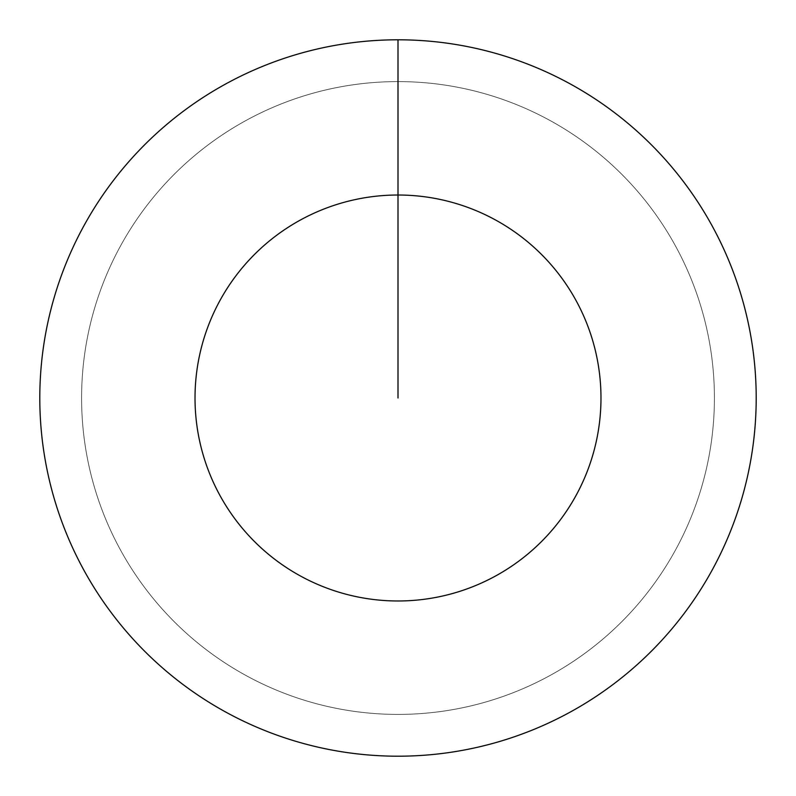 <?xml version="1.0" encoding="UTF-8"?>
<svg xmlns="http://www.w3.org/2000/svg" width="796" height="796" viewBox="0 0 796 796"><rect width="100%" height="100%" fill="white"/><g stroke="black" fill="none" stroke-linecap="round" stroke-linejoin="round"><path stroke-width="0.6" stroke-dasharray="3.98 2.98" d="M398 81.59A316.41 316.41 0 0 1 714.41 398A316.41 316.41 0 0 1 398 714.41A316.41 316.41 0 0 1 81.59 398A316.41 316.41 0 0 1 398 81.59A316.41 316.41 0 0 1 714.41 398A316.41 316.41 0 0 1 398 714.41A316.41 316.41 0 0 1 81.59 398A316.41 316.41 0 0 1 398 81.59A316.41 316.41 0 0 1 714.41 398A316.41 316.41 0 0 1 398 714.41A316.41 316.41 0 0 1 81.59 398A316.41 316.41 0 0 1 398 81.59A316.41 316.41 0 0 1 714.41 398A316.41 316.41 0 0 1 398 714.41A316.41 316.41 0 0 1 81.59 398A316.41 316.41 0 0 1 398 81.59L398 39.8A358.2 358.2 0 0 1 756.2 398A358.2 358.2 0 0 1 398 756.2A358.2 358.2 0 0 1 39.8 398A358.2 358.2 0 0 1 398 39.8L398 81.59"/><path stroke-width="1.19" d="M398 39.8A358.2 358.2 0 0 1 756.2 398A358.2 358.2 0 0 1 398 756.2A358.2 358.2 0 0 1 39.8 398A358.2 358.2 0 0 1 398 39.8L398 195.02A202.98 202.98 0 0 1 600.98 398A202.98 202.98 0 0 1 398 600.98A202.98 202.98 0 0 1 195.02 398A202.98 202.98 0 0 1 398 195.02L398 398"/></g></svg>
